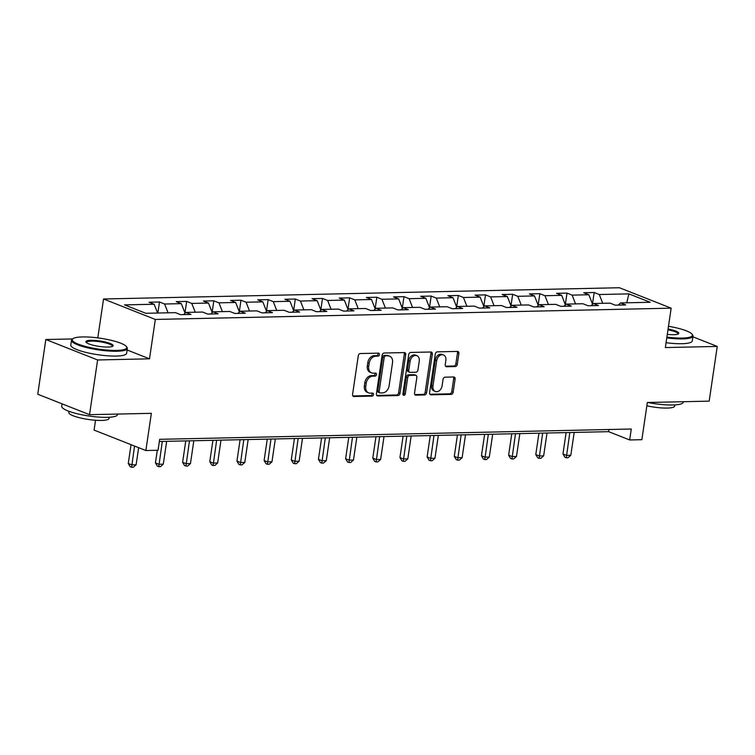 <?xml version="1.0" encoding="UTF-8"?>
<svg xmlns="http://www.w3.org/2000/svg" width="755" height="755" viewBox="0 0 755 755"><rect width="100%" height="100%" fill="white"/><g stroke="black" fill="none" stroke-linecap="round" stroke-linejoin="round"><path stroke-width="1.13" d="M379.444 354.623A1.548 1.161 111.5 0 0 378.472 353.142L360.305 353.538A2.218 1.652 111.5 0 0 358.285 355.728L352.576 394.393A2.218 1.652 111.5 0 0 353.472 396.413A2.218 1.652 111.5 0 0 353.963 396.498L372.13 396.101A1.548 1.161 111.5 0 0 372.574 393.1L370.224 393.147A7.088 5.285 111.5 0 1 368.629 392.874A7.088 5.285 111.5 0 1 365.769 386.39L366.241 383.172A7.088 5.285 111.5 0 1 372.725 376.179L375.075 376.132A1.548 1.161 111.5 0 0 375.518 373.121L373.168 373.168A7.088 5.285 111.5 0 1 371.583 372.894A7.088 5.285 111.5 0 1 368.714 366.42L369.195 363.193A7.088 5.285 111.5 0 1 375.679 356.2L378.029 356.152A1.548 1.161 111.5 0 0 379.444 354.623M371.583 372.894L370.186 372.338A7.088 5.285 111.5 0 1 367.317 365.864L367.789 362.645A7.088 5.285 111.5 0 1 374.272 355.652L376.632 355.596A1.548 1.161 111.5 0 0 377.934 353.151M352.878 395.941L370.724 395.554A1.548 1.161 111.5 0 0 372.036 393.11M368.629 392.874L367.232 392.317A7.088 5.285 111.5 0 1 364.363 385.843L364.844 382.615A7.088 5.285 111.5 0 1 371.328 375.622L373.678 375.575A1.548 1.161 111.5 0 0 374.98 373.13M455.256 366.562A2.218 1.652 111.5 0 0 457.285 364.372L458.88 353.529A2.218 1.652 111.5 0 0 457.983 351.509A2.218 1.652 111.5 0 0 457.492 351.415L437.315 351.858A2.218 1.652 111.5 0 0 435.295 354.048L429.586 392.704A2.218 1.652 111.5 0 0 430.482 394.733A2.218 1.652 111.5 0 0 430.973 394.818L451.15 394.374A2.218 1.652 111.5 0 0 453.17 392.194L455.105 379.086A2.218 1.652 111.5 0 0 454.208 377.066A2.218 1.652 111.5 0 0 453.717 376.981L445.082 377.17A2.218 1.652 111.5 0 0 443.053 379.35L442.1 385.852A5.927 4.417 111.5 0 1 435.342 391.468A5.927 4.417 111.5 0 1 432.955 386.05L436.711 360.597A5.927 4.417 111.5 0 1 443.459 354.982A5.927 4.417 111.5 0 1 445.856 360.399L445.233 364.637A2.218 1.652 111.5 0 0 446.12 366.666A2.218 1.652 111.5 0 0 446.62 366.751L455.256 366.562L453.859 366.005A2.218 1.652 111.5 0 0 455.878 363.825L457.483 352.972A2.218 1.652 111.5 0 0 457.181 351.424M72.593 338.938L45.828 339.514L97.612 359.965L89.534 414.674L151.359 413.325L145.866 450.527L158.05 450.263L159.664 439.325L631.274 429.019L629.661 439.957L641.854 439.693L647.346 402.49L709.172 401.141L717.25 346.432L692.892 336.815M97.612 359.965L149.509 358.833L155.322 319.44L671.167 308.172L665.353 347.564L717.25 346.432M405.718 354.69A2.218 1.652 111.5 0 0 404.822 352.67A2.218 1.652 111.5 0 0 404.331 352.576L384.153 353.019A2.218 1.652 111.5 0 0 382.124 355.209L376.415 393.874A2.218 1.652 111.5 0 0 377.311 395.894A2.218 1.652 111.5 0 0 377.811 395.979L397.979 395.544A2.218 1.652 111.5 0 0 400.008 393.355L405.718 354.69L404.321 354.133A2.218 1.652 111.5 0 0 404.01 352.585M410.739 352.443L430.907 352A2.218 1.652 111.5 0 1 431.407 352.085A2.218 1.652 111.5 0 1 432.304 354.104L426.594 392.77A2.218 1.652 111.5 0 1 424.565 394.959L415.93 395.148A2.218 1.652 111.5 0 1 415.439 395.063A2.218 1.652 111.5 0 1 414.542 393.034L416.854 377.358A2.218 1.652 111.5 0 0 415.958 375.329A2.218 1.652 111.5 0 0 415.467 375.244L409.738 375.367A2.218 1.652 111.5 0 0 407.709 377.557L405.303 393.884A1.548 1.161 111.5 0 1 402.906 393.931L408.71 354.623A2.218 1.652 111.5 0 1 410.739 352.443M89.534 414.674L37.75 394.233L45.828 339.514M155.322 319.44L103.539 298.989L619.393 287.731L671.167 308.172M592.477 304.02L594.185 292.506L583.728 292.732L588.843 294.752L572.12 295.12L567.014 293.1L556.567 293.327L561.673 295.347L544.95 295.705L539.844 293.695L529.397 293.921L534.502 295.941L517.788 296.3L512.673 294.29L502.226 294.516L507.332 296.536L490.618 296.894L485.512 294.884L475.055 295.111L480.171 297.121L463.447 297.489L458.342 295.469L447.894 295.705L453 297.715L436.277 298.083L431.171 296.064L420.724 296.29L425.829 298.31L409.116 298.678L404 296.658L393.553 296.885L398.668 298.905L381.945 299.273L376.839 297.253L366.392 297.479L371.498 299.499L354.774 299.867L349.669 297.848L339.221 298.074L344.327 300.094L327.613 300.462L322.498 298.442L312.051 298.669L317.157 300.688L300.443 301.047L295.337 299.037L284.88 299.263L289.995 301.283L273.272 301.641L268.167 299.631L257.719 299.858L262.825 301.868L246.102 302.236L240.996 300.216L230.549 300.452L235.654 302.462L218.941 302.83L213.825 300.811L203.378 301.037L208.484 303.057L191.77 303.425L186.664 301.405L176.208 301.632L181.323 303.652L164.599 304.02L159.494 302L149.046 302.226L154.152 304.246L124.547 304.888L145.819 313.297L175.424 312.645L180.53 314.665L190.977 314.439L185.872 312.419L183.578 314.599M594.185 292.506L599.291 294.525L628.896 293.874L650.168 302.274L620.563 302.925L625.668 304.945L615.221 305.171L610.115 303.151L593.392 303.519L598.498 305.53L588.051 305.766L582.945 303.746L566.222 304.114L571.337 306.124L560.88 306.36L555.774 304.341L539.061 304.699L544.166 306.719L533.719 306.945L528.604 304.935L511.89 305.294L516.996 307.313L506.548 307.54L501.443 305.53L484.719 305.888L489.825 307.908L479.378 308.134L474.272 306.115L457.549 306.483L462.664 308.502L452.207 308.729L447.102 306.709L430.388 307.077L435.493 309.097L425.046 309.323L419.931 307.304L403.217 307.672L408.323 309.692L397.876 309.918L392.77 307.898L376.047 308.267L381.152 310.277L370.705 310.513L365.599 308.493L348.876 308.861L353.991 310.871L343.544 311.107L338.429 309.088L321.715 309.456L326.821 311.466L316.373 311.692L311.268 309.682L294.544 310.041L299.65 312.06L289.203 312.287L284.097 310.277L267.374 310.635L272.489 312.655L262.032 312.881L256.926 310.862L240.213 311.23L245.318 313.25L234.871 313.476L229.756 311.456L213.042 311.824L218.148 313.844L207.701 314.071L202.595 312.051L185.872 312.419M592.581 304.284L588.843 294.752M575.574 303.906L572.12 295.12M593.392 303.519L591.099 305.7M565.419 304.878L561.673 295.347M548.404 304.501L544.95 295.705M566.222 304.114L563.928 306.285M538.249 305.473L534.502 295.941M521.233 305.095L517.788 296.3M539.061 304.699L536.758 306.879M511.078 306.068L507.332 296.536M494.072 305.69L490.618 296.894M511.89 305.294L509.597 307.474M483.908 306.662L480.171 297.121M466.901 306.275L463.447 297.489M484.719 305.888L482.426 308.068M456.747 307.257L453 297.715M439.731 306.87L436.277 298.083M457.549 306.483L455.256 308.663M429.576 307.842L425.829 298.31M412.56 307.464L409.116 298.678M430.388 307.077L428.094 309.257M402.406 308.436L398.668 298.905M385.399 308.059L381.945 299.273M403.217 307.672L400.924 309.852M375.235 309.031L371.498 299.499M358.229 308.653L354.774 299.867M376.047 308.267L373.753 310.447M348.074 309.625L344.327 300.094M331.058 309.248L327.613 300.462M348.876 308.861L346.583 311.041M320.903 310.22L317.157 300.688M303.887 309.843L300.443 301.047M321.715 309.456L319.422 311.626M293.733 310.815L289.995 301.283M276.726 310.437L273.272 301.641M294.544 310.041L292.251 312.221M266.572 311.409L262.825 301.868M249.556 311.032L246.102 302.236M267.374 310.635L265.08 312.815M239.401 312.004L235.654 302.462M222.385 311.617L218.941 302.83M240.213 311.23L237.91 313.41M212.23 312.589L208.484 303.057M195.224 312.211L191.77 303.425M213.042 311.824L210.749 314.005M185.06 313.183L181.323 303.652M168.054 312.806L164.599 304.02M157.606 313.032L154.152 304.246M95.526 420.261L94.082 430.076L145.866 450.527M97.801 337.9L103.539 298.989M159.352 441.486L608.672 431.671L629.661 439.957M626.763 302.783L628.896 293.874M602.745 303.312L599.291 294.525M620.563 302.925L618.269 305.105M608.992 429.51L608.672 431.671M157.861 313.032L159.494 302M184.956 312.919L186.664 301.405M212.127 312.334L213.825 300.811M239.297 311.739L240.996 300.216M266.468 311.145L268.167 299.631M293.629 310.55L295.337 299.037M320.8 309.956L322.498 298.442M347.97 309.361L349.669 297.848M375.141 308.767L376.839 297.253M402.302 308.172L404 296.658M429.472 307.587L431.171 296.064M456.643 306.992L458.342 295.469M483.804 306.398L485.512 294.884M510.975 305.803L512.673 294.29M538.145 305.209L539.844 293.695M565.316 304.614L567.014 293.1M149.509 358.833L127.114 349.99M376.726 395.422L396.583 394.988A2.218 1.652 111.5 0 0 398.612 392.798L404.321 354.133M385.588 355.982A1.548 1.161 111.5 0 0 384.172 357.511L379.161 391.458A1.548 1.161 111.5 0 0 380.133 392.93L382.615 392.874A7.088 5.285 111.5 0 0 389.099 385.88L392.524 362.683A7.088 5.285 111.5 0 0 389.655 356.209A7.088 5.285 111.5 0 0 388.07 355.935L384.191 355.435A1.548 1.161 111.5 0 0 382.776 356.964L384.172 357.511M379.784 392.874L378.387 392.317A1.548 1.161 111.5 0 1 377.764 390.901L382.776 356.964M389.655 356.209L388.259 355.662A7.088 5.285 111.5 0 0 386.673 355.378L388.07 355.935M384.191 355.435L386.673 355.378M414.844 394.591L423.168 394.403A2.218 1.652 111.5 0 0 425.188 392.223L430.897 353.557A2.218 1.652 111.5 0 0 430.595 352.009M415.958 375.329L414.561 374.782A2.218 1.652 111.5 0 0 414.061 374.697L408.332 374.82A2.218 1.652 111.5 0 0 406.313 377L403.897 393.327L405.303 393.884M402.972 394.723A1.548 1.161 111.5 0 0 403.897 393.327M419.261 361.088A5.927 4.417 111.5 0 0 416.864 355.671A5.927 4.417 111.5 0 0 410.116 361.286L408.785 370.252A2.218 1.652 111.5 0 0 409.682 372.281A2.218 1.652 111.5 0 0 410.182 372.366L415.911 372.234A2.218 1.652 111.5 0 0 417.93 370.054L419.261 361.088M416.864 355.671L415.467 355.124A5.927 4.417 111.5 0 0 408.71 360.73L410.116 361.286M409.682 372.281L408.285 371.724A2.218 1.652 111.5 0 1 407.389 369.705L408.71 360.73M445.535 366.194L453.859 366.005M443.459 354.982L442.062 354.435A5.927 4.417 111.5 0 0 435.314 360.041L436.711 360.597M435.342 391.468L433.946 390.911A5.927 4.417 111.5 0 1 431.549 385.503L435.314 360.041M429.888 394.261L449.744 393.827A2.218 1.652 111.5 0 0 451.773 391.637L453.708 378.538A2.218 1.652 111.5 0 0 453.406 376.99M131.049 444.676L128.265 463.485L131.766 464.872L136.117 464.778L138.646 447.677M134.541 446.063L131.606 467.269L130.2 466.722L128.265 463.485M136.117 464.778L133.342 467.232L131.606 467.269M82.446 336.938A27.539 5.493 8.4 0 0 73.008 338.636A27.539 5.493 8.4 0 0 84.947 346.309A27.539 5.493 8.4 0 0 116.591 350.424A27.539 5.493 8.4 0 0 126.359 346.517A27.539 5.493 8.4 0 0 82.446 336.938M126.359 346.517L126.925 347.243A28.218 5.625 -171.6 0 1 127.34 348.461A28.218 5.625 -171.6 0 1 116.921 351.245A28.218 5.625 -171.6 0 1 86.985 347.668A28.218 5.625 -171.6 0 1 71.508 340.212A28.218 5.625 -171.6 0 1 72.263 339.174L73.008 338.636M90.987 340.307A13.769 2.746 -171.6 0 1 106.804 342.374A13.769 2.746 -171.6 0 1 112.778 346.205A13.769 2.746 -171.6 0 1 108.059 347.055A13.769 2.746 -171.6 0 1 86.098 342.26A13.769 2.746 -171.6 0 1 90.987 340.307M112.306 346.46A13.09 2.614 8.4 0 0 112.372 346.252A13.09 2.614 8.4 0 0 105.2 342.798A13.09 2.614 8.4 0 0 91.308 341.137A13.09 2.614 8.4 0 0 86.476 342.43A13.09 2.614 8.4 0 0 86.485 342.647M117.648 414.061L117.582 414.552A28.218 5.625 -171.6 0 1 107.153 417.336A28.218 5.625 -171.6 0 1 77.227 413.749A28.218 5.625 -171.6 0 1 61.75 406.303L62.108 403.849M109.192 417.26L109.022 418.43A20.319 4.049 -171.6 0 1 101.519 420.431A20.319 4.049 -171.6 0 1 79.964 417.855A20.319 4.049 -171.6 0 1 68.818 412.494L68.998 411.324M127.34 348.461L126.632 353.274A28.218 5.625 -171.6 0 1 116.204 356.058A28.218 5.625 -171.6 0 1 86.278 352.481A28.218 5.625 -171.6 0 1 70.8 345.035L71.508 340.212M666.901 337.107A27.539 5.493 8.4 0 0 682.246 338.07A27.539 5.493 8.4 0 0 692.014 334.163A27.539 5.493 8.4 0 0 668.496 326.292M692.014 334.163L692.571 334.89A28.218 5.625 -171.6 0 1 692.996 336.107A28.218 5.625 -171.6 0 1 682.567 338.891A28.218 5.625 -171.6 0 1 666.778 337.9M668.09 329.029A13.769 2.746 -171.6 0 1 678.434 333.852A13.769 2.746 -171.6 0 1 673.715 334.701A13.769 2.746 -171.6 0 1 667.297 334.371M677.952 334.097A13.09 2.614 8.4 0 0 678.028 333.899A13.09 2.614 8.4 0 0 667.967 329.822M683.303 401.707L683.237 402.198A28.218 5.625 -171.6 0 1 672.809 404.982A28.218 5.625 -171.6 0 1 647.809 402.481M674.847 404.906L674.677 406.077A20.319 4.049 -171.6 0 1 667.165 408.077A20.319 4.049 -171.6 0 1 646.856 405.794M692.996 336.107L692.278 340.92A28.218 5.625 -171.6 0 1 681.859 343.704A28.218 5.625 -171.6 0 1 666.07 342.713M157.295 450.282L155.436 462.9L158.937 464.278L163.288 464.183L166.666 441.326M162.306 441.42L158.767 466.684L157.37 466.128L155.436 462.9M163.288 464.183L160.513 466.637L158.767 466.684M185.768 440.911L182.606 462.305L186.098 463.683L190.458 463.589L193.827 440.731M189.477 440.826L185.938 466.09L184.541 465.533L182.606 462.305M190.458 463.589L187.684 466.052L185.938 466.09M212.929 440.316L209.777 461.711L213.269 463.089L217.629 462.994L220.998 440.137M216.647 440.231L213.108 465.495L211.711 464.938L209.777 461.711M217.629 462.994L214.845 465.457L213.108 465.495M240.099 439.721L236.938 461.116L240.439 462.494L244.79 462.4L248.168 439.542M243.818 439.636L240.279 464.901L238.873 464.344L236.938 461.116M244.79 462.4L242.015 464.863L240.279 464.901M267.27 439.127L264.108 460.522L267.61 461.9L271.96 461.805L275.339 438.948M270.979 439.051L267.44 464.306L266.043 463.749L264.108 460.522M271.96 461.805L269.186 464.268L267.44 464.306M294.431 438.532L291.279 459.927L294.771 461.314L299.131 461.22L302.5 438.362M298.149 438.457L294.61 463.712L293.214 463.164L291.279 459.927M299.131 461.22L296.356 463.674L294.61 463.712M321.602 437.938L318.44 459.333L321.941 460.72L326.302 460.625L329.671 437.768M325.32 437.862L321.781 463.117L320.384 462.57L318.44 459.333M326.302 460.625L323.517 463.079L321.781 463.117M348.772 437.353L345.611 458.738L349.112 460.125L353.463 460.031L356.841 437.173M352.491 437.268L348.952 462.522L347.545 461.975L345.611 458.738M353.463 460.031L350.688 462.485L348.952 462.522M375.943 436.758L372.781 458.153L376.283 459.531L380.633 459.436L384.012 436.579M379.652 436.673L376.113 461.928L374.716 461.38L372.781 458.153M380.633 459.436L377.859 461.89L376.113 461.928M403.104 436.163L399.952 457.558L403.444 458.936L407.804 458.842L411.173 435.984M406.822 436.079L403.283 461.343L401.886 460.786L399.952 457.558M407.804 458.842L405.029 461.305L403.283 461.343M430.274 435.569L427.113 456.964L430.614 458.342L434.965 458.247L438.344 435.39M433.993 435.484L430.454 460.748L429.048 460.191L427.113 456.964M434.965 458.247L432.19 460.71L430.454 460.748M457.445 434.974L454.284 456.369L457.785 457.747L462.135 457.653L465.514 434.795M461.154 434.889L457.624 460.154L456.218 459.597L454.284 456.369M462.135 457.653L459.361 460.116L457.624 460.154M484.616 434.38L481.454 455.775L484.955 457.152L489.306 457.058L492.685 434.2M488.325 434.304L484.785 459.559L483.389 459.002L481.454 455.775M489.306 457.058L486.531 459.521L484.785 459.559M511.777 433.785L508.625 455.18L512.116 456.567L516.477 456.473L519.846 433.615M515.495 433.71L511.956 458.964L510.559 458.417L508.625 455.18M516.477 456.473L513.702 458.927L511.956 458.964M538.947 433.191L535.786 454.585L539.287 455.973L543.638 455.878L547.016 433.021M542.666 433.115L539.127 458.37L537.72 457.823L535.786 454.585M543.638 455.878L540.863 458.332L539.127 458.37M566.118 432.606L562.956 453.991L566.458 455.378L570.808 455.284L574.187 432.426M569.827 432.521L566.288 457.775L564.891 457.228L562.956 453.991M570.808 455.284L568.034 457.738L566.288 457.775M374.272 355.652L375.679 356.2M367.789 362.645L369.195 363.193M367.317 365.864L368.714 366.42M373.678 375.575L375.075 376.132M371.328 375.622L372.725 376.179M364.844 382.615L366.241 383.172M364.363 385.843L365.769 386.39M370.724 395.554L372.13 396.101M353.047 396.139L353.963 396.498M376.632 355.596L378.029 356.152M398.612 392.798L400.008 393.355M396.583 394.988L397.979 395.544M376.896 395.62L377.811 395.979M377.764 390.901L379.161 391.458M430.897 353.557L432.304 354.104M425.188 392.223L426.594 392.77M423.168 394.403L424.565 394.959M415.014 394.789L415.93 395.148M414.061 374.697L415.467 375.244M408.332 374.82L409.738 375.367M406.313 377L407.709 377.557M407.389 369.705L408.785 370.252M445.705 366.383L446.62 366.751M431.549 385.503L432.955 386.05M453.708 378.538L455.105 379.086M451.773 391.637L453.17 392.194M449.744 393.827L451.15 394.374M430.057 394.459L430.973 394.818M457.483 352.972L458.88 353.529M455.878 363.825L457.285 364.372"/></g></svg>
